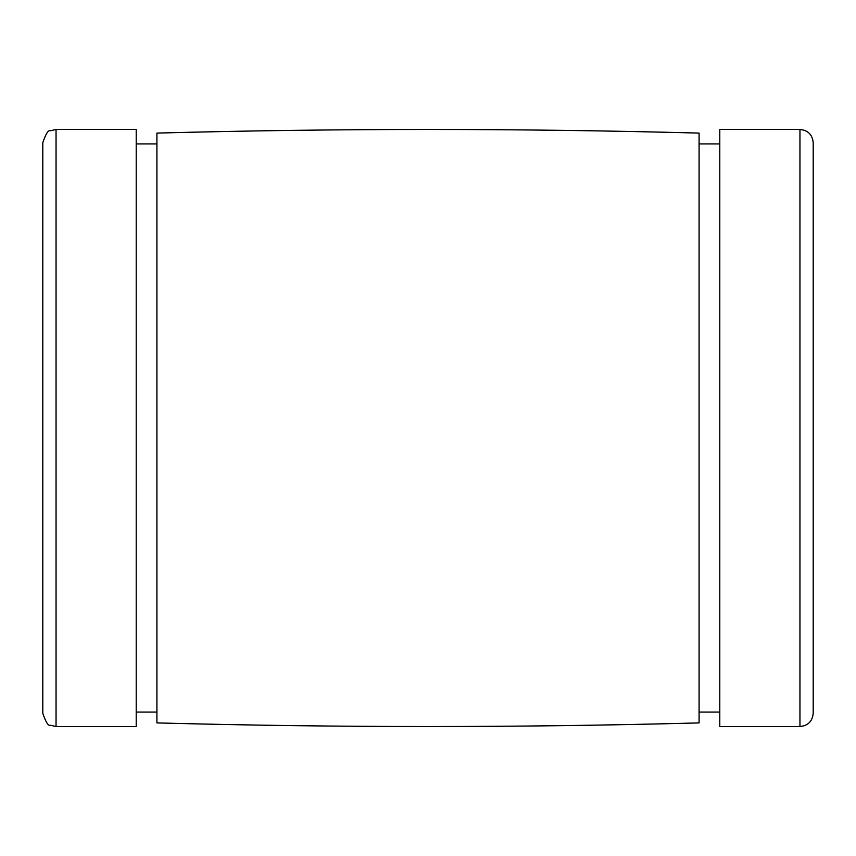<?xml version="1.0" encoding="UTF-8"?>
<svg xmlns="http://www.w3.org/2000/svg" width="856" height="856" viewBox="0 0 856 856"><rect width="100%" height="100%" fill="white"/><g stroke="black" fill="none" stroke-linecap="round" stroke-linejoin="round"><path stroke-width="1.28" d="M42.8 142.717L42.8 713.283C45.796 722.132 48.268 726.091 50.215 725.182L56.047 726.53L56.047 129.47L50.215 130.818C48.268 129.909 45.796 133.868 42.8 142.717M799.953 129.47C808 130.251 812.419 134.67 813.2 142.717L813.2 713.283C812.419 721.33 808 725.749 799.953 726.53L719.789 726.53L719.789 129.47L799.953 129.47L799.953 726.53M699.085 133.087L699.085 722.913C518.361 727.728 337.639 727.728 156.916 722.913L156.916 133.087C337.639 128.272 518.361 128.272 699.085 133.087M56.047 129.47L136.211 129.47L136.211 726.53L56.047 726.53M719.789 143.915L699.085 143.915M719.789 712.085L699.085 712.085M156.916 143.915L136.211 143.915M156.916 712.085L136.211 712.085"/></g></svg>
